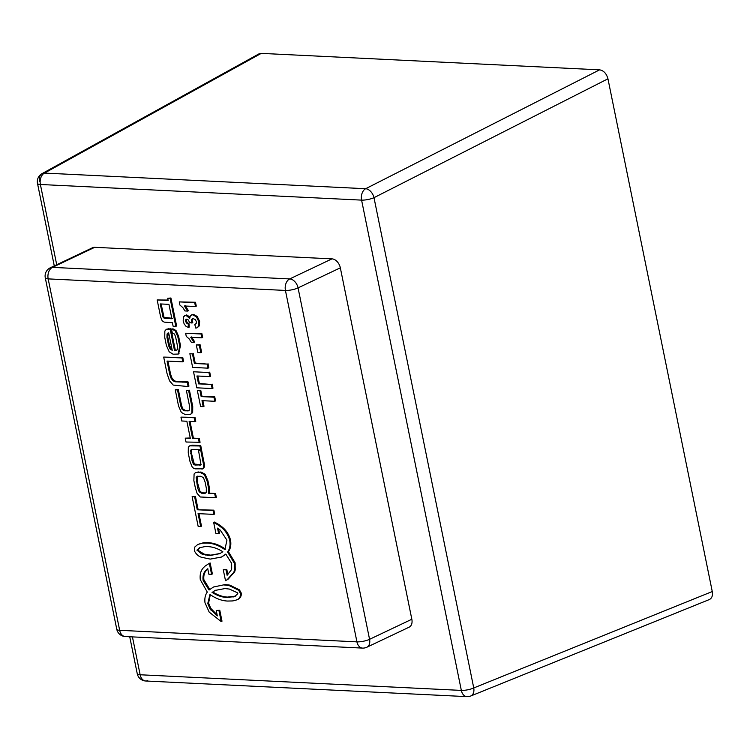 <?xml version="1.0" encoding="UTF-8"?>
<svg xmlns="http://www.w3.org/2000/svg" width="750" height="750" viewBox="0 0 750 750"><rect width="100%" height="100%" fill="white"/><g stroke="black" fill="none" stroke-linecap="round" stroke-linejoin="round"><path stroke-width="1.12" d="M147.722 680.634A9.113 6.281 -87.2 0 1 145.734 681L145.734 681A9.113 6.281 -87.2 0 1 140.137 674.766A9.113 2.288 168.5 0 1 137.25 673.716A9.113 9.113 0 0 0 145.734 681L466.931 696.628A9.113 9.113 0 0 0 470.784 695.981A9.113 6.047 -112 0 0 473.747 687.956A9.113 2.288 168.5 0 1 461.334 690.403A9.113 6.281 92.8 0 0 466.931 696.628M470.784 695.981L709.359 599.55C711.947 598.247 712.913 595.575 712.266 591.544L473.747 687.956L373.997 197.672L607.95 78.806C606.487 73.547 603.703 70.556 599.606 69.844L365.653 188.719A9.113 6.281 92.8 0 0 361.584 200.119A9.113 2.288 -11.5 0 0 373.997 197.672A9.113 5.888 -116.9 0 0 365.653 188.719L44.466 173.081L261.272 53.372L258.9 53.906L42.028 173.644A9.113 9.113 0 0 0 37.5 183.441A9.113 2.288 -11.5 0 0 40.387 184.491A9.113 6.281 -87.2 0 1 44.466 173.081A9.113 6.319 -118.9 0 0 42.028 173.644L42.028 173.644A9.113 6.319 -118.9 0 0 39.628 181.397M607.95 78.806L712.266 591.544M50.297 267.787A9.113 9.113 0 0 0 45.281 277.838A9.113 2.288 -11.5 0 0 48.169 278.888A9.113 6.281 -87.2 0 1 52.453 267.375A9.113 6.188 -115.4 0 0 50.297 267.787L92.569 247.725A9.113 6.188 64.6 0 1 94.716 247.312L331.988 258.863A9.113 6.188 64.6 0 1 340.331 267.825L411.834 619.247A9.113 6.188 64.6 0 1 409.144 627.159L366.881 647.222A9.113 6.188 -115.4 0 0 369.562 639.319A9.113 2.288 168.5 0 1 356.934 641.859A9.113 6.281 92.8 0 0 362.531 648.094A9.113 9.113 0 0 0 366.881 647.222M285.431 290.438A9.113 2.288 -11.5 0 0 298.059 287.887A9.113 6.188 -115.4 0 0 289.716 278.925A9.113 6.281 92.8 0 0 285.431 290.438L356.934 641.859L119.662 630.309A9.113 2.288 168.5 0 1 116.775 629.259A9.113 9.113 0 0 0 125.259 636.544A9.113 6.281 -87.2 0 1 119.662 630.309L48.169 278.888L285.431 290.438M261.272 53.372L599.606 69.844M193.528 371.775L196.791 387.816L212.175 388.566L211.341 384.488L198.544 383.869L196.941 375.975L209.738 376.594L208.912 372.525L193.528 371.775L208.912 372.525M209.719 372.141L210.544 376.209L209.738 376.594M197.831 376.012L199.35 383.484L198.544 383.869M199.35 383.484L211.341 384.488M212.147 384.113L212.981 388.181L212.175 388.566M179.25 301.903L195.497 302.269L196.284 306.131L195.478 306.516L194.691 302.653L179.25 301.903L179.887 305.034L182.85 307.594L184.95 310.95L187.622 311.081L184.369 305.981L195.478 306.516M195.497 302.269L194.691 302.653M185.175 305.597L188.428 310.697L187.622 311.081M185.625 333.234L201.872 333.6L202.659 337.472L201.853 337.847L201.066 333.984L185.625 333.234L186.263 336.366L189.216 338.925L191.325 342.281L193.997 342.413L190.744 337.312L201.853 337.847M201.872 333.6L201.066 333.984M191.55 336.928L194.803 342.028L193.997 342.413M235.781 596.072L227.55 597.084C222.656 596.841 217.753 595.134 212.831 591.966L215.091 590.428L224.953 588.562L229.462 589.078L237.225 592.669L237.825 593.691L234.656 596.578L226.744 597.469C221.85 597.225 216.947 595.509 212.025 592.35M227.55 597.084L226.744 597.469M212.831 591.966L215.494 590.241M207.919 568.866L206.569 570.178C204.338 572.409 203.447 575.597 203.887 579.712L209.878 589.631M204.019 580.331L203.212 580.716L203.081 580.097C202.641 575.972 203.531 572.794 205.762 570.562L207.741 568.762L208.847 574.2L211.575 574.331L209.344 563.353L205.228 565.988M229.2 585.028L229.791 585.131L228.994 585.516L228.394 585.413L229.2 585.028L225.028 584.587L213.459 587.025L209.072 590.016L203.212 580.716M213.459 587.025L225.009 584.597M228.394 585.413L224.222 584.972M229.791 585.131L228.994 585.516M229.838 585.141L229.031 585.516M229.866 585.15L239.466 589.866L241.294 593.137L240.487 593.522L238.659 590.241L229.059 585.534M210.319 594.684L208.622 602.925L207.816 603.3L209.972 594.431L210.45 594.778C216.103 598.678 221.775 600.769 227.475 601.05L232.219 600.956A36.984 25.134 -115.4 0 0 234.3 600.6L236.137 600.056C238.744 599.419 240.244 597.534 240.638 594.375L241.481 594L241.312 593.156L240.487 593.522M240.675 594.375L240.506 593.541M241.434 593.991C241.05 597.15 239.55 599.044 236.934 599.672M236.137 600.056L237.769 599.325M208.622 602.925L207.947 603.938L207.816 603.3M208.753 603.553L210.684 608.147L209.878 608.531L207.947 603.938M210.684 608.147L209.878 608.531M210.853 608.428L217.116 614.85M219.778 610.247L222 621.178L221.194 621.562L218.972 610.631L219.778 610.247L216.234 610.491L217.341 615.919L210.047 608.812M218.972 610.631L216.234 610.491M205.031 602.831L209.203 612.141L221.194 621.562M205.031 602.841L205.013 602.841C204.469 598.444 205.219 594.862 207.281 592.116L200.278 579.628C199.706 574.453 200.803 570.431 203.569 567.572L205.228 565.997M211.575 574.331L212.381 573.947L210.15 562.978L209.344 563.353M207.769 568.941L207.112 569.25M203.887 579.712L203.081 580.097M201.234 464.756L194.306 464.053L191.353 452.953L191.653 449.4M192.047 460.688L190.584 450.188L191.972 449.4L200.719 449.822L199.931 445.959L189.619 445.856L188.325 447.178L188.25 452.981L189.938 461.278L192.084 466.8L193.781 468.506L195.394 468.844L202.762 468.816C204.422 467.953 204.863 465.947 204.075 462.797L201.666 450.478L198.562 450.75L201.009 464.869L195.066 465.047L193.5 464.438L192.047 460.688L192.853 460.303M195.862 464.672L195.066 465.047M200.119 464.803L199.312 465.188M201.009 464.869L200.428 465.131L201.009 464.869M201.666 450.478L198.562 450.75M201.956 469.2C203.625 468.337 204.056 466.331 203.269 463.181L200.859 450.863M200.719 449.822L201.516 449.438L200.738 445.575L192.263 445.162L189.619 445.856M200.738 445.575L199.931 445.959M191.391 449.803L191.972 449.4M172.088 349.622L169.509 345.525L167.747 336.881L168.356 332.925M172.228 350.316L170.137 349.069L168.703 345.909L166.95 337.266L167.062 333.956L168.684 332.878L172.228 350.316M167.925 333.066L168.684 332.878M166.359 345.375L169.2 351.806L173.091 354.206L178.228 354.056L179.691 345.947L177.806 336.694L175.2 330.891L172.153 329.203L171.534 329.175L172.322 333.038L174.488 334.041L175.631 336.966L177.459 345.956L177.478 349.303L176.606 350.278L174.488 350.447L170.147 329.1L166.378 329.241L164.841 331.031L164.747 337.416L166.359 345.375M176.972 350.044L175.294 350.062L170.953 328.725L166.378 329.241M170.953 328.725L170.147 329.1M175.294 350.062L174.488 350.447M178.613 353.831L180.497 345.572L178.613 336.309L176.006 330.506L172.959 328.819L171.534 329.175M172.678 318.375L164.025 317.288L161.109 303.975M163.219 317.672L160.219 303.928L168.947 304.359L171.872 318.759L164.681 318.309L163.219 317.672L164.025 317.288M163.125 313.912L162.319 314.297M160.65 317.034L162.197 320.85L164.166 322.116L172.406 322.753L173.109 326.222L175.8 326.353L170.109 298.387L167.709 298.275L168.159 300.487L157.172 299.953L160.65 317.034M168.075 300.066L157.172 299.953M175.8 326.353L176.606 325.969L170.916 298.003L167.709 298.275M170.916 298.003L170.109 298.387M200.916 476.259L203.484 477.731L205.097 482.1L206.344 488.231L206.297 492.263L205.425 493.181L201.666 493.228L199.191 491.822L197.559 487.772L196.2 477.413L197.1 476.316L200.916 476.259M205.8 492.937L202.463 492.844L199.997 491.438L197.119 481.294L197.541 476.175M202.463 492.844L201.666 493.228M203.869 493.059L203.062 493.444M205.191 492.975L204.384 493.359M215.522 497.728L216.328 497.353L215.541 493.481L208.753 493.575L208.669 488.663L207.159 481.247L204.347 474.619L200.128 472.397L195.516 472.594L194.091 473.991L193.866 480.6L195.375 488.016L197.081 493.331L200.278 496.988L215.522 497.728L214.734 493.866M215.541 493.481L209.559 493.191L209.475 488.278L207.966 480.862L205.153 474.234L200.934 472.013L195.516 472.594M209.559 493.191L208.753 493.575M204.825 546.619L208.106 546.628C213 546.881 217.912 548.587 222.834 551.756L219.778 553.669L209.934 555.534L203.344 554.503L201.506 553.847L197.062 550.172L199.388 547.781L204.825 546.619M220.181 553.472L210.741 555.15L204.15 554.119L197.888 550.209L199.809 547.594M198.075 549.225L197.278 549.6M197.888 550.209L197.081 550.594M206.222 554.634L205.416 555.009M206.241 554.634L205.434 555.019M210.741 555.15L209.934 555.534L210.741 555.15M225.703 549.291L225.206 548.925C219.553 545.034 213.872 542.944 208.181 542.663L203.466 542.747L197.831 544.434L194.812 546.994L194.494 551.016C196.191 554.269 198.497 556.35 201.422 557.25L210.216 559.106L221.419 557.072L225.797 554.081L231.638 563.381L231.684 568.481A14.325 9.731 64.6 0 1 231.234 569.972L227.109 575.278L226.013 569.85L223.266 569.719L225.497 580.659L227.175 579.712L233.859 572.222L234.431 570.328L234.3 563.147L227.587 551.981C229.659 549.234 230.409 545.653 229.847 541.228L229.594 539.944C228.047 534.722 225.281 530.513 221.287 527.334L218.653 525.347A35.091 23.841 -115.4 0 0 215.775 523.612L213.666 522.45L215.897 533.428L218.634 533.559L217.519 528.122L220.275 530.147L226.931 540.141L224.897 549.675L224.409 549.309C218.747 545.419 213.066 543.328 207.375 543.047L202.669 543.131L197.831 544.434M218.634 533.559L219.441 533.184L218.55 528.816M225.497 580.659L227.981 579.328L234.666 571.847L235.237 569.944L235.106 562.762L228.394 551.606C230.466 548.85 231.216 545.269 230.653 540.853L230.391 539.559C228.853 534.338 226.088 530.138 222.094 526.95L219.459 524.963A35.091 23.841 -115.4 0 0 216.581 523.228L214.472 522.066L213.666 522.45M216.581 523.228L215.775 523.612M230.662 540.853L229.856 541.228M228.394 551.606L227.587 551.981M235.369 564.066L234.572 564.441M227.869 574.678L226.819 569.475L223.266 569.719M226.819 569.475L226.013 569.85M221.419 557.072L225.984 554.259M203.466 542.747L202.669 543.131M204.103 542.691L203.297 543.075M204.694 542.653L203.887 543.028M207.684 542.634L206.878 543.019M190.256 437.981L185.231 438.159L186.019 442.022L200.062 442.284L199.275 438.422L193.406 438.131L190.003 421.388M193.406 438.131L192.6 438.516L189.113 421.35L194.981 421.631L194.194 417.769L180.947 417.122L181.734 420.984L186.853 421.238L190.341 438.403L185.231 438.159M199.275 438.422L192.6 438.516M199.256 442.669L198.469 438.806M194.981 421.631L195.787 421.247L195 417.384L180.947 417.122M195 417.384L194.194 417.769M167.034 373.5L169.547 380.85L173.194 385.069L188.119 386.569L187.219 382.247L175.162 381.797L172.931 380.747L170.925 377.981L169.725 374.297L167.034 361.069L182.784 361.837L181.997 357.966L163.688 357.075L167.034 373.5M182.784 361.837L183.581 361.453L182.794 357.591L163.688 357.075M182.794 357.591L181.997 357.966M188.138 386.522L188.944 386.137L188.025 381.863L175.969 381.412L173.737 380.363L171.731 377.597L170.531 373.912L167.925 361.116M170.531 373.912L169.725 374.297M187.659 381.853L186.853 382.228M188.025 381.863L187.219 382.247M188.822 385.594L188.016 385.969M188.831 385.622L188.025 386.006M188.119 386.569L188.916 386.147M189.094 410.559L185.466 410.428L183.038 409.163L181.613 405.722L178.312 389.513L175.266 389.831L178.547 405.994L181.341 412.425L185.447 414.675L190.378 414.516L191.859 412.95L191.944 406.866L188.625 390.591L186.356 390.384L189.675 406.725L189.572 409.828L188.728 410.803L184.659 410.812L182.231 409.537L180.806 406.097L177.506 389.897L175.266 389.831M190.378 414.516L192.666 412.566L192.741 406.491L189.431 390.206L186.356 390.384M189.431 390.206L188.625 390.591M178.312 389.513L177.506 389.897M213.853 514.397L214.659 514.012L213.872 510.15L197.269 509.766L194.634 496.8L192.122 496.678L198.169 526.406L200.681 526.528L198.056 513.628L213.853 514.397L213.066 510.534L197.269 509.766M213.872 510.15L213.066 510.534M200.681 526.528L201.487 526.144L198.947 513.675M198.075 509.381L195.441 496.416L192.122 496.678M195.441 496.416L194.634 496.8M195.816 323.953L194.738 324.384L195.844 328.144L197.1 327.778L198.553 326.212L198.834 321.731L196.425 316.828L192.581 314.728L190.406 315.647L189.703 318.356L185.887 315.3L183.609 316.594L183.159 321.084L184.247 324.113L185.981 326.269L188.438 327.497L188.175 323.962L186.469 323.034L185.597 321.319L185.738 319.725L186.853 319.181L188.484 320.081L189.488 322.5L191.981 323.044L191.4 321.253L192.309 318.825M192.741 318.703L191.653 319.378L193.256 318.675L195.291 319.584L196.397 321.637L196.209 323.503L194.738 324.384L195.478 324.188M192.459 318.994L192.197 320.878L191.4 321.253M192.197 320.878L192.778 322.659L191.981 323.044M186.666 319.191L185.738 319.725L186.853 319.181M186.544 319.35L186.403 320.934L185.597 321.319M186.403 320.934L187.275 322.65L186.469 323.034M187.275 322.65L188.981 323.578L188.175 323.962M188.981 323.578L189.244 327.122L188.438 327.497M184.678 315.544L185.887 315.3M186.684 314.916L189.806 316.969M191.297 314.934L192.581 314.728M193.387 314.344L197.231 316.453L196.425 316.828M197.231 316.453L199.641 321.347L198.834 321.731M199.641 321.347L199.359 325.828L198.553 326.212M199.359 325.828L197.1 327.778M196.312 344.934L200.072 344.691L201.609 352.284L200.812 352.669L199.266 345.075L196.312 344.934L197.859 352.528L200.812 352.669M200.072 344.691L199.266 345.075M189.863 353.756L192.647 367.416L208.022 368.166L207.197 364.097L194.4 363.469L192.45 353.888L189.863 353.756L192.45 353.888M193.247 353.503L195.197 363.084L194.4 363.469M195.197 363.084L207.197 364.097M208.003 363.712L208.828 367.781L208.022 368.166M197.344 390.497L200.747 390.244L201.956 396.206L214.734 396.834L215.569 400.903L214.763 401.288L213.928 397.209L201.159 396.591L199.941 390.619L197.344 390.497L200.597 406.519L203.203 406.65L201.984 400.659L214.763 401.288M202.875 400.706L204.009 406.266L203.203 406.65M200.747 390.244L199.941 390.619M201.956 396.206L201.159 396.591M214.734 396.834L213.928 397.209M56.719 264.741L40.387 184.491L361.584 200.119L461.334 690.403L140.137 674.766L132.431 636.891M331.988 258.863L289.716 278.925L52.453 267.375L94.716 247.312M411.834 619.247L369.562 639.319L298.059 287.887L340.331 267.825M228.047 597.112L227.241 597.497M230.025 597.141L229.219 597.525M233.841 596.681L233.034 597.066M225.516 584.616L224.709 585M228.581 584.925L227.775 585.309M239.466 589.866L238.659 590.241M240.619 591.441L239.812 591.825M211.753 609.722L210.947 610.097M206.569 570.178L205.762 570.562M191.353 452.953L190.556 453.337M194.306 464.053L193.5 464.438M201.778 451.041L200.972 451.425M203.269 458.728L202.463 459.113M204.075 462.797L203.269 463.181M192.263 445.162L191.456 445.547M170.944 348.684L170.137 349.069M167.869 333.572L167.062 333.956M167.747 336.881L166.95 337.266M169.509 345.525L168.703 345.909M168.562 328.603L167.756 328.988M176.137 350.1L175.341 350.484M172.959 328.819L172.153 329.203M176.006 330.506L175.2 330.891M178.613 336.309L177.806 336.694M180.497 345.572L179.691 345.947M163.603 316.059L162.797 316.444M165.488 317.925L164.681 318.309M168.019 318.047L167.213 318.431M162.487 310.753L161.681 311.128M197.006 477.028L196.2 477.413M197.119 481.294L196.312 481.678M198.366 487.387L197.559 487.772M199.997 491.438L199.191 491.822M198.206 471.881L197.4 472.266M200.934 472.013L200.128 472.397M205.153 474.234L204.347 474.619M207.966 480.862L207.159 481.247M209.475 488.278L208.669 488.663M197.869 549.788L197.062 550.172M202.303 553.472L201.506 553.847M204.15 554.119L203.344 554.503M208.238 554.963L207.431 555.337M210.234 555.122L209.428 555.506M225.206 548.925L224.409 549.309M219.459 524.963L218.653 525.347M222.094 526.95L221.287 527.334M235.237 569.944L234.431 570.328M234.666 571.847L233.859 572.222M227.981 579.328L227.175 579.712M208.181 542.663L207.375 543.047M171.731 377.597L170.925 377.981M173.737 380.363L172.931 380.747M175.969 381.412L175.162 381.797M183.244 381.769L182.438 382.153M184.509 381.797L183.703 382.181M185.559 381.788L184.753 382.162M181.613 405.722L180.806 406.097M183.038 409.163L182.231 409.537M185.466 410.428L184.659 410.812M188.597 410.587L187.8 410.963M192.741 406.491L191.944 406.866M192.666 412.566L191.859 412.95M137.25 673.716L129.731 636.759M54.281 265.903L37.5 183.441M125.259 636.544L362.531 648.094M45.281 277.838L116.775 629.259M179.034 353.672L178.228 354.056"/></g></svg>
